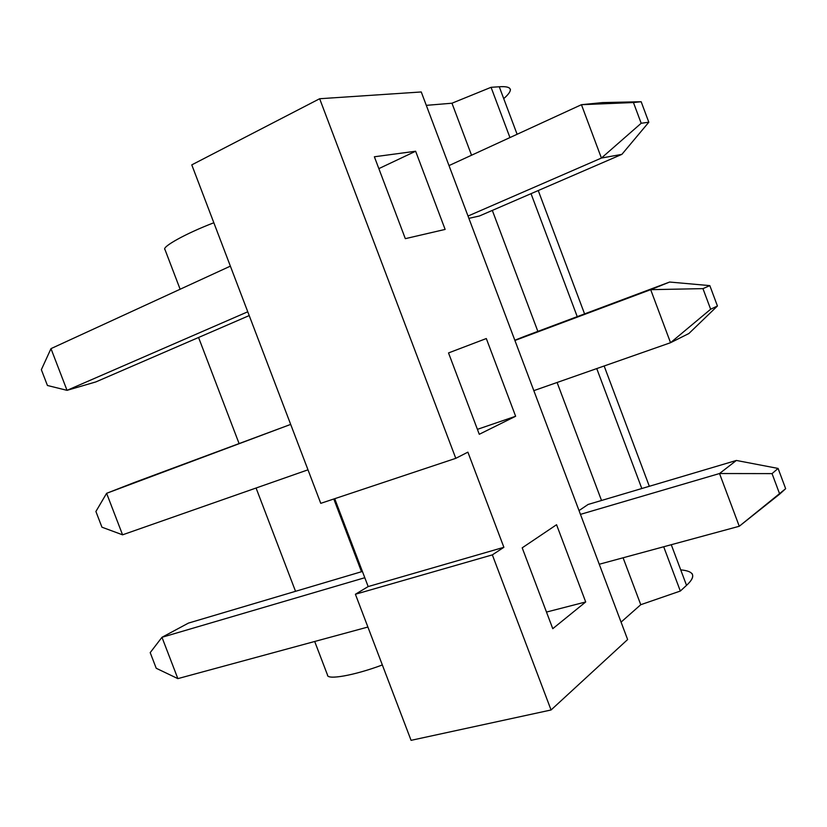 <?xml version="1.0" encoding="UTF-8"?>
<svg xmlns="http://www.w3.org/2000/svg" width="827" height="827" viewBox="0 0 827 827"><rect width="100%" height="100%" fill="white"/><g stroke="black" fill="none" stroke-linecap="round" stroke-linejoin="round"><path stroke-width="1.24" d="M739.266 526.261L599.255 564.252L739.266 526.261L719.521 473.53L736.371 460.453L588.09 504.47L736.371 460.453L778.093 468.433L772.046 473.613L779.696 494.091L785.65 488.685L778.093 468.433L785.65 488.685L739.266 526.261L779.696 494.091L772.046 473.613L778.093 468.433L736.371 460.453L719.521 473.53L580.451 514.373L719.521 473.53L772.046 473.613L719.521 473.53L739.266 526.261M367.891 627.042L177.857 678.626L367.891 627.042M188.422 623.103L362.412 571.457L188.422 623.103L161.968 637.297L364.8 577.722L161.968 637.297L177.857 678.626L161.968 637.297L150.204 652.627L156.22 668.268L150.204 652.627L161.968 637.297L188.422 623.103M156.22 668.268L177.857 678.626L156.22 668.268M670.542 342.709L533.818 390.644L670.542 342.709L650.684 289.667L669.643 282.038L524.742 336.3L669.643 282.038L709.835 285.625L702.95 288.633L710.651 309.236L717.433 305.99L709.835 285.625L717.433 305.99L688.891 333.508L670.542 342.709L688.891 333.508L717.433 305.99L710.651 309.236L670.542 342.709L710.651 309.236L702.95 288.633L709.835 285.625L669.643 282.038L514.911 340.476L650.684 289.667L702.95 288.633L650.684 289.667L670.542 342.709M307.985 469.819L122.572 534.821L307.985 469.819M134.429 482.472L290.68 424.406L106.611 493.305L122.572 534.821L106.611 493.305L95.901 511.489L101.948 527.202L95.901 511.489L106.611 493.305L134.429 482.472M101.948 527.202L122.572 534.821L101.948 527.202M601.415 158.06L468.02 216.043L601.415 158.06L581.443 104.698L602.521 102.589L641.163 101.731L633.441 102.538L641.183 123.264L648.813 122.22L641.163 101.731L648.813 122.22L621.883 154.36L601.415 158.06L621.883 154.36L479.422 215.992L621.883 154.36L648.813 122.22L641.183 123.264L601.415 158.06L641.183 123.264L633.441 102.538L641.163 101.731L602.521 102.589L581.443 104.698L448.999 165.596L581.443 104.698L633.441 102.538L581.443 104.698L601.415 158.06M247.769 311.779L67.028 390.344L95.829 381.929L249.216 315.573L95.829 381.929L67.028 390.344L247.769 311.779M50.985 348.632L230.371 266.139L50.985 348.632L67.028 390.344L50.985 348.632L41.35 369.69L47.428 385.485L41.35 369.69L50.985 348.632M47.428 385.485L67.028 390.344L47.428 385.485M411.071 740.341L355.403 594.251L368.17 586.57L334.708 498.702L368.17 586.57L355.403 594.251L411.071 740.341L551.061 709.979L492.344 554.876L355.403 594.251L492.344 554.876L551.061 709.979L627.631 639.54L421.253 91.962L319.656 98.733L191.781 164.873L320.762 503.343L191.781 164.873L319.656 98.733L455.791 458.334L319.656 98.733L421.253 91.962L627.631 639.54L551.061 709.979L411.071 740.341M320.762 503.343L455.791 458.334L467.886 452.152L503.881 547.298L492.344 554.876L503.881 547.298L368.17 586.57L503.881 547.298L467.886 452.152L455.791 458.334L320.762 503.343M552.767 628.685L522.199 547.836L556.561 524.721L585.702 601.963L552.767 628.685L585.702 601.963L546.482 612.063L585.702 601.963L556.561 524.721L522.199 547.836L552.767 628.685M479.278 434.289L448.523 352.933L486.307 338.543L515.635 416.26L479.278 434.289L515.635 416.26L477.406 429.347L515.635 416.26L486.307 338.543L448.523 352.933L479.278 434.289M405.323 238.662L374.373 156.779L415.63 151.238L445.133 229.42L405.323 238.662L445.133 229.42L415.63 151.238L378.849 168.625L415.63 151.238L374.373 156.779L405.323 238.662M451.966 103.22L426.298 105.349L451.966 103.22L471.545 155.228L451.966 103.22L491.062 87.311L451.966 103.22M680.724 569.875C694.463 571.126 696.396 576.285 686.534 585.351L680.332 591.047L640.76 604.702L621.067 622.121L640.76 604.702L623.093 557.78L640.76 604.702L680.332 591.047L663.699 546.771L680.332 591.047L686.534 585.351L671.266 544.714L686.534 585.351C691.91 580.482 693.75 576.553 692.065 573.587M601.518 500.48L557.098 382.477L601.518 500.48M537.86 331.389L492.323 210.409L537.86 331.389M514.828 340.238L524.742 336.3L514.828 340.238M579.024 510.579L588.09 504.47L579.024 510.579M479.422 215.992L468.888 218.359L479.422 215.992M327.471 674.925L314.705 641.483M295.528 591.305L256.07 488.013L295.528 591.305M238.993 443.313L198.573 337.488L238.993 443.313M164.893 249.351L164.986 249.589C161.317 247.314 184.669 233.927 213.842 222.752C185.537 233.607 162.195 246.746 164.893 249.351L180.131 289.243L165.007 249.63M327.492 674.987L327.606 675.287C327.709 679.99 354.173 675.525 382.343 664.96C353.305 675.855 326.665 680.094 327.492 674.987M361.502 571.726L333.798 499.001L361.502 571.726M641.814 488.519L596.743 368.584L641.814 488.519M577.236 316.648L531.027 193.663L577.236 316.648M509.949 137.571L491.062 87.311L509.949 137.571M510.476 89.916C510.073 87.3 506.331 86.256 499.26 86.763L491.062 87.311L499.26 86.763L517.113 134.274L499.26 86.763C512.316 85.894 513.794 89.843 503.726 98.64M649.329 486.286L604.144 365.989L649.329 486.286M584.575 313.898L538.243 190.541L584.575 313.898M314.694 641.483L327.606 675.287"/></g></svg>
